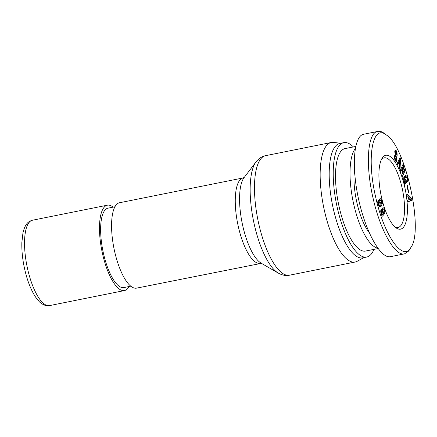 <?xml version="1.0" encoding="UTF-8"?>
<svg xmlns="http://www.w3.org/2000/svg" width="437" height="437" viewBox="0 0 437 437"><rect width="100%" height="100%" fill="white"/><g stroke="black" fill="none" stroke-linecap="round" stroke-linejoin="round"><path stroke-width="0.66" d="M260.288 263.303A43.536 14.366 78.7 0 1 240.569 235.193A43.536 14.366 78.7 0 1 243.152 177.935L119.465 202.763A43.536 14.366 78.7 0 0 116.876 260.02A43.536 14.366 78.7 0 0 136.595 288.13L261.446 263.325M114.887 206.788L107.977 208.176A40.488 13.361 78.7 0 0 102.842 250.505A40.488 13.361 78.7 0 0 123.911 287.568L130.821 286.18M129.09 286.53A43.536 14.366 -101.3 0 1 124.512 290.556A43.536 14.366 -101.3 0 1 104.787 262.446A43.536 14.366 -101.3 0 1 107.376 205.188A43.536 14.366 -101.3 0 1 113.156 207.138M340.762 143.249L333.333 142.418A60.951 20.118 78.7 0 0 331.197 142.506A60.951 20.118 78.7 0 0 327.575 222.662A60.951 20.118 78.7 0 0 355.183 262.02A60.951 20.118 78.7 0 0 357.187 261.277L363.721 257.644M353.396 146.93A58.34 19.255 78.7 0 0 343.799 142.642L339.767 143.451A58.34 19.255 78.7 0 0 336.299 220.172A58.34 19.255 78.7 0 0 362.726 257.841L366.758 257.032A58.34 19.255 78.7 0 0 373.957 249.369M343.799 142.642A58.34 19.255 78.7 0 0 340.33 219.363A58.34 19.255 78.7 0 0 366.758 257.032M378.027 248.555L365.556 251.057A52.243 17.245 -101.3 0 1 339.981 210.383A52.243 17.245 -101.3 0 1 340.707 151.573A52.243 17.245 -101.3 0 1 344.995 148.618L355.669 146.471M355.259 148.602A52.243 17.245 78.7 0 0 355.21 148.662A52.243 17.245 78.7 0 0 353.686 204.106A52.243 17.245 78.7 0 0 377.726 248.145M354.429 169.671A41.794 13.793 78.7 0 0 369.128 232.533M381.288 159.8A35.479 11.712 -101.3 0 1 384.156 157.85A35.479 11.712 -101.3 0 1 400.226 180.765A35.479 11.712 -101.3 0 1 398.118 227.426A35.479 11.712 -101.3 0 1 394.726 226.737M381.665 202.637L381.059 200.151L379.595 200.769L378.71 202.271L381.665 202.637L380.053 202.959L378.065 202.713M378.71 202.271L377.546 202.506M381.059 200.151L378.447 200.578M378.611 202.915L379.332 205.603L380.807 204.789L381.588 203.342L378.087 203.019M378.726 205.723L379.726 205.734L378.803 205.92M378.087 201.96L379.163 199.348L380.108 198.617L380.966 198.977L381.84 200.681L382.233 202.844L382.763 203.019L382.845 203.773L382.228 203.544L381.239 206.215L380.119 207.111L379.332 206.805L378.497 205.051L378.065 202.681L377.552 202.571L377.47 201.818L378.087 201.96L377.497 202.08M380.277 205.395L379.371 206.843M382.228 203.544L381.446 203.702M382.763 203.019L381.337 203.303M382.233 202.844L380.785 203.227M380.594 202.85L380.622 203.172M379.272 199.212L379.884 200.102M383.784 209.105L383.156 209.236L382.839 210.339L383.478 212.442L384.074 212.355L384.418 211.208L383.784 209.105L382.419 209.383M382.894 212.557L384.074 212.355M382.255 210.929L381.605 210.918L381.277 212.207L381.987 214.562L382.686 214.507L382.965 213.283L382.255 210.929L380.736 211.093M381.425 214.676L382.686 214.507M383.276 212.961L383.118 215.927L382.08 215.905L381.184 213.966L380.736 211.448L381.173 209.492L382.058 209.722L382.528 210.487L382.746 207.875L383.713 207.908L384.533 209.596L384.904 211.869L384.484 213.715L382.954 213.027M383.932 213.824L384.227 213.895M383.287 212.677L383.26 212.966M382.451 208.744L382.648 209.148M382.746 207.875L383.107 207.613M382.528 210.487L380.785 210.547M382.293 216.097L383.118 215.927L382.725 216.217M381.791 214.857L381.758 215.43M410.152 248.549C401.947 260.993 383.79 234.216 375.744 197.404C366.343 157.899 372.335 123.272 386.516 135.099C405.591 146.455 423.803 230.152 411.031 247.227L410.152 248.549M408.48 197.016L407 195.558L406.798 193.995L411.889 199.119L412.053 200.425L407.797 201.807L407.595 200.244L408.846 199.878L408.48 197.016M407.273 181.956L406.902 180.628L407.366 179.345L407.213 178.209L406.891 177.477L405.907 177.023L405.077 177.542L404.176 179.765L404.312 180.923L404.771 181.912L406.06 181.568L405.514 179.612L405.864 179.257L406.76 182.475L404.826 184.452L404.525 183.382L404.804 182.857L403.892 181.109L403.602 179.055L404.673 176.095L405.58 175.521L406.705 176.051L407.557 177.854L407.885 179.951L407.273 181.956M404.405 182.355L405.716 181.923M396.283 161.695L395.409 160.887L394.535 158.757L394.278 156.118L394.316 155.588L394.895 156.484L395.436 159.751L396.069 160.259L396.386 159.39L395.081 153.939L394.791 151.421L395.31 150.038L396.19 150.585L396.998 152.546L397.184 155.315L396.61 154.419L396.113 151.644L395.66 151.355L395.354 152.114L396.976 160.128L396.364 161.69M395.152 160.45L396.069 160.259M396.113 151.644L394.786 151.53L395.709 151.339M398.566 163.039L397.714 164.825L397.146 163.635L400.117 157.642L400.592 158.631L399.986 169.572L399.418 168.382L399.609 165.219L398.566 163.039L397.315 163.291M404.771 168.895L405.257 170.222L402.515 176.417L401.925 174.805L402.859 167.114L400.805 171.752L400.319 170.425L403.061 164.23L403.651 165.842L402.717 173.538L404.771 168.895M407.257 185.244L408.77 192.728L408.426 192.799L406.913 185.315L407.257 185.244M402.799 179.629A37.658 12.427 78.7 0 0 381.949 158.5A37.658 12.427 78.7 0 0 380.966 194.683A37.658 12.427 78.7 0 0 395.835 227.682A37.658 12.427 78.7 0 0 406.869 217.648A37.658 12.427 78.7 0 0 402.799 179.629M408.977 197.524L409.261 199.736L410.693 199.196L408.977 197.524L408.557 197.606M409.261 199.736L408.841 199.818M412.053 200.425L407.77 201.615M411.889 199.119L410.348 199.43M410.277 199.452L410.441 200.747M404.738 176.029L405.547 177.094M406.76 182.475L405.148 182.803L404.536 183.425M404.99 182.24L405.148 182.803M405.907 177.023L403.81 177.569M394.895 156.484L394.261 156.61M395.365 160.406L395.332 160.761M398.861 162.46L399.664 164.143L399.844 160.39L398.861 162.46L397.604 162.717M399.844 160.39L398.637 160.63M399.664 164.143L399.145 164.246M400.592 158.631L399.522 158.844M398.915 160.062L398.888 160.581M405.257 170.222L404.078 170.457M402.717 173.538L402.067 173.669M402.701 173.478L402.078 173.604M403.651 165.842L402.22 166.131M401.974 166.683L401.898 167.305M402.859 167.114L401.679 167.349M402.286 173.626L401.991 174.287M408.77 192.728L408.426 192.793M386.516 135.099L384.347 133.454C381.954 131.646 379.753 130.963 377.737 131.4C367.435 132.608 365.299 164.913 373.061 198.125C380.179 230.184 395.032 256.563 404.542 253.842L390.438 256.677C380.616 258.901 365.676 231.932 358.575 199.163C351.332 166.426 353.702 135.989 363.633 134.263L377.732 131.433M404.542 253.842L408.748 250.958L411.031 247.227M124.512 290.556L49.567 305.6A43.536 14.366 -101.3 0 1 29.847 277.484A43.536 14.366 -101.3 0 1 32.436 220.232L107.376 205.188M278.298 273.103L261.228 263.211A45.443 15 -101.3 0 1 245.113 234.822A45.443 15 -101.3 0 1 244.054 177.662L255.989 161.952A59.039 19.485 78.7 0 0 257.36 236.215A59.039 19.485 78.7 0 0 278.298 273.103C282.286 275.272 286.027 275.976 289.512 275.201A60.951 20.118 -101.3 0 1 261.905 235.843A60.951 20.118 -101.3 0 1 265.527 155.687L331.197 142.506M379.595 200.769L378.284 201.031M378.819 204.625L378.398 204.713M381.239 206.215L379.627 206.537M381.84 200.681L381.403 200.769M380.966 198.977L379.354 199.299M383.14 209.257L382.419 209.405M382.839 210.339L382.512 210.405M381.277 212.207L380.807 212.306M384.5 213.693L383.91 213.813M384.904 211.869L384.287 211.994M383.713 207.908L382.599 208.132M382.058 209.722L380.933 209.946M383.402 214.179L382.812 214.294M407.885 179.951L407.229 180.082M407.557 177.854L407.126 177.941M406.705 176.051L405.094 176.373M404.771 181.912L404.225 182.021M404.312 180.923L403.864 181.011M404.176 179.765L403.646 179.869M405.077 177.542L403.744 177.81M395.605 153.988L395.119 154.086M395.354 152.114L394.797 152.229M396.998 152.546L396.506 152.644M396.19 150.585L394.851 150.852M395.988 160.275L395.152 160.445M395.436 159.751L394.879 159.86M394.966 158.544L394.507 158.636M394.862 156.959L394.278 157.08M396.976 160.128L395.365 160.45M396.545 157.216L396.048 157.315M49.567 305.6C45.852 306.73 40.543 303.354 38.937 301.273L35.807 297.395C32.294 292.222 29.29 285.519 26.794 277.287C23.243 265.215 21.593 253.629 21.85 242.53L22.959 232.839C25.341 223.312 28.531 221.346 32.436 220.232M243.152 177.935L244.212 177.471M255.989 161.952C258.83 158.407 262.009 156.32 265.527 155.687M289.512 275.201L355.183 262.02M383.489 208.979L382.424 209.192M383.784 212.573L382.927 212.748M381.856 210.738L380.245 211.06M382.375 214.742L381.517 214.911"/></g></svg>

